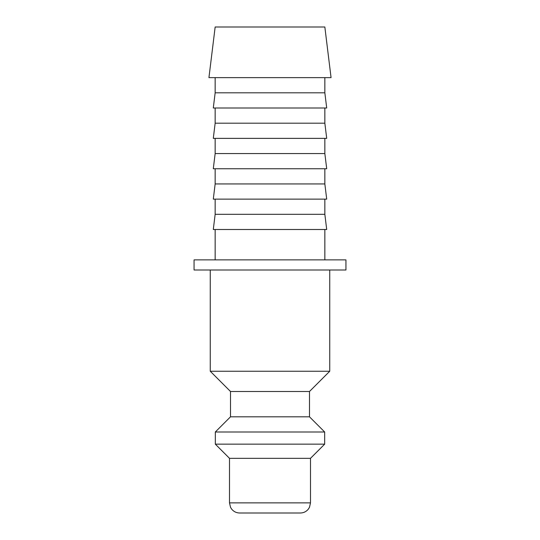 <?xml version="1.0" encoding="UTF-8"?>
<svg xmlns="http://www.w3.org/2000/svg" width="540" height="540" viewBox="0 0 540 540"><rect width="100%" height="100%" fill="white"/><g stroke="black" fill="none" stroke-linecap="round" stroke-linejoin="round"><path stroke-width="0.81" d="M210.263 270L210.263 371.25L230.513 391.5L230.513 416.812L215.325 432L215.325 444.15L229.5 458.325L229.5 502.875L310.5 502.875L310.5 458.325L324.675 444.15L324.675 432L309.488 416.812L309.488 391.5L329.738 371.25L329.738 270M229.5 502.875L230.533 507.33L231.674 509.146C233.732 511.643 236.385 512.933 239.625 513L300.375 513C303.615 512.933 306.268 511.643 308.327 509.146L309.467 507.33L310.5 502.875M345.938 270L345.938 259.875L194.062 259.875L194.062 270L345.938 270M331.06 77.625L324.844 27L215.156 27L208.94 77.625L331.06 77.625M215.156 77.625L215.156 92.812L213.293 108L326.707 108L324.844 92.812L324.844 77.625M215.156 108L215.156 123.188L213.293 138.375L326.707 138.375L324.844 123.188L324.844 108M215.156 138.375L215.156 153.562L213.293 168.75L326.707 168.75L324.844 153.562L324.844 138.375M215.156 168.75L215.156 183.938L213.293 199.125L326.707 199.125L324.844 183.938L324.844 168.75M215.156 199.125L215.156 214.312L213.293 229.5L326.707 229.5L324.844 214.312L324.844 199.125M324.844 259.875L324.844 229.5M215.156 229.5L215.156 259.875M215.156 214.312L324.844 214.312M215.156 183.938L324.844 183.938M215.156 153.562L324.844 153.562M215.156 123.188L324.844 123.188M215.156 92.812L324.844 92.812M229.5 458.325L310.5 458.325M215.325 444.15L324.675 444.15M215.325 432L324.675 432M230.513 416.812L309.488 416.812M230.513 391.5L309.488 391.5M210.263 371.25L329.738 371.25"/></g></svg>
